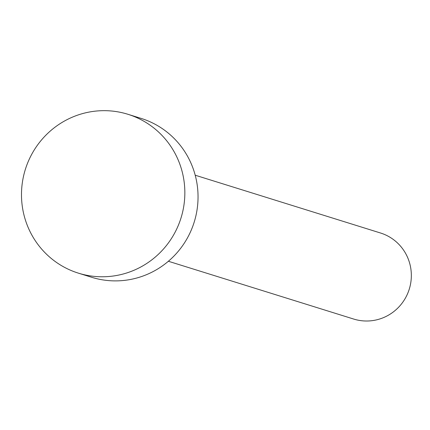 <?xml version="1.0" encoding="UTF-8"?>
<svg xmlns="http://www.w3.org/2000/svg" width="430" height="430" viewBox="0 0 430 430"><rect width="100%" height="100%" fill="white"/><g stroke="black" fill="none" stroke-linecap="round" stroke-linejoin="round"><path stroke-width="0.64" d="M195.209 175.214L380.518 233.001A45.069 44.161 107.3 0 1 384.85 234.608A45.069 44.161 107.3 0 1 408.5 291.406A45.069 44.161 107.3 0 1 353.68 319.049L168.377 261.263M127.936 114.289L141.131 118.406A83.205 81.533 107.3 0 1 149.135 121.378A83.205 81.533 107.3 0 1 192.796 226.234A83.205 81.533 107.3 0 1 91.595 277.264L78.4 273.152A83.205 81.533 107.3 0 1 70.396 270.18A83.205 81.533 107.3 0 1 26.735 165.324A83.205 81.533 107.3 0 1 127.936 114.289A83.205 81.533 107.3 0 1 135.939 117.261A83.205 81.533 107.3 0 1 179.6 222.117A83.205 81.533 107.3 0 1 78.4 273.152"/></g></svg>
